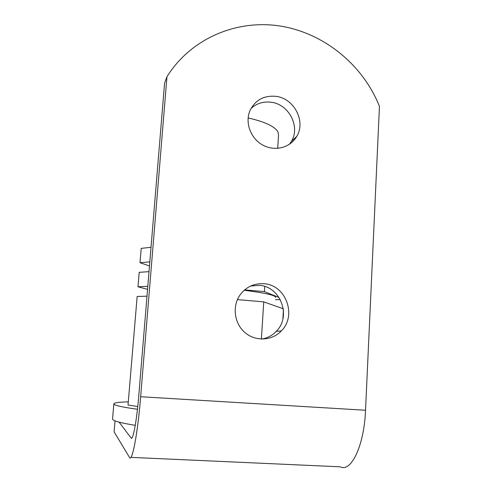 <?xml version="1.0" encoding="UTF-8"?>
<svg xmlns="http://www.w3.org/2000/svg" width="492" height="492" viewBox="0 0 492 492"><rect width="100%" height="100%" fill="white"/><g stroke="black" fill="none" stroke-linecap="round" stroke-linejoin="round"><path stroke-width="0.74" d="M137.459 409.27C123.08 407.265 115.263 405.586 114.009 404.233L113.849 403.907C114.058 402.782 118.867 402.093 128.289 401.847M112.557 418.821L112.699 419.387C113.892 421.097 121.413 423.083 135.257 425.346M140.644 396.737L365.531 410.254L379.455 106.395C363.022 64.981 324.111 33.038 280.262 26.045C236.474 19.145 190.724 38.597 166.966 76.715L140.644 396.737C137.643 434.245 132.01 463.113 129.433 457.308L114.095 431.835L115.042 420.826M166.966 76.715L164.568 83.222L138.781 395.611C136.733 421.066 132.901 441.275 131.044 437.935L119.101 422.13M365.531 410.254C364.185 445.746 351.116 472.671 340.181 466.81L130.872 457.369M263.903 283.736C285.791 284.763 297.211 315.501 281.344 330.901C272.045 340.864 255.489 341.712 244.948 332.567C234.303 323.539 232.04 306.461 239.905 295.138C245.938 286.965 253.933 283.164 263.903 283.736M275.803 96.334C294.05 98.228 306.098 121.26 296.75 136.401C290.421 147.748 274.813 151.807 262.703 145.035C250.52 138.412 244.715 122.41 250.09 110.38C255.385 99.993 263.958 95.313 275.803 96.334M250.643 286.03L259.192 285.354C280.588 286.344 291.731 316.356 276.209 331.399C272.181 335.569 267.322 338.133 261.627 339.086M251 108.523C256.566 103.418 263.22 101.315 270.957 102.219C288.804 104.04 300.575 126.549 291.418 141.364L289.425 144.328M280.292 299.585L275.452 299.683M264.727 286.473L264.395 291.627L279.075 297.519M244.635 289.874L264.395 291.627M147.551 289.376L137.975 286.793L139.193 272.328L149.014 271.639M137.975 286.793L147.803 286.338M146.991 296.178L137.157 296.473L128.025 405.039L137.754 406.533M283.294 308.798L263.749 301.873L261.393 339.08M263.749 301.873L237.427 299.61M283.429 309.905L282.894 318.816M275.582 297.531C276.098 295.44 265.631 293.017 244.192 290.262M149.82 261.879L139.999 262.722L149.482 265.951M151.026 247.298L141.21 248.368L139.999 262.722M277.703 148.375L278.521 135.38L278.177 132.453C275.471 126.745 265.452 121.899 248.128 117.932M131.044 437.935L131.856 437.972M113.849 403.907L112.545 418.963M276.209 331.399L281.344 330.901M291.418 141.364L296.75 136.401"/></g></svg>
